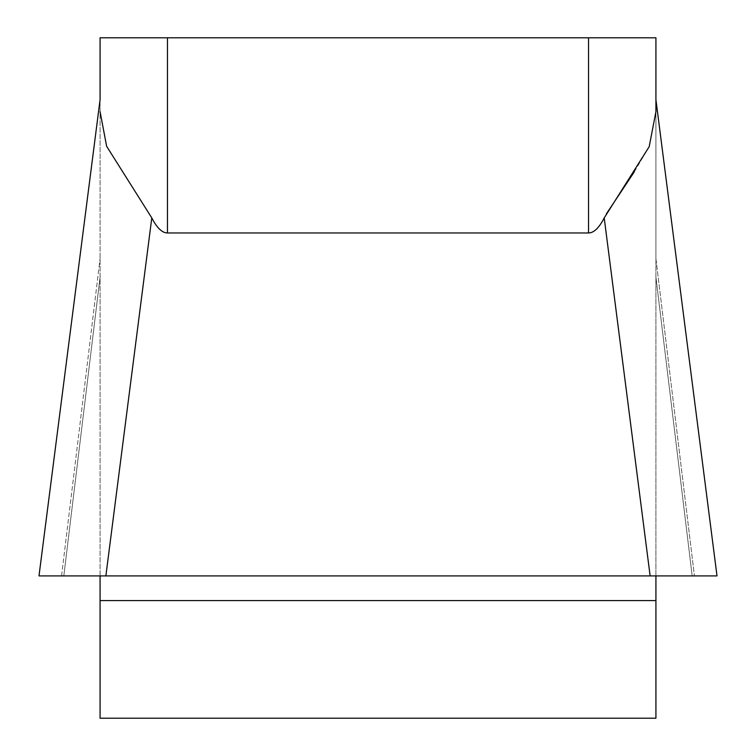 <?xml version="1.0" encoding="UTF-8"?>
<svg xmlns="http://www.w3.org/2000/svg" width="756" height="756" viewBox="0 0 756 756"><rect width="100%" height="100%" fill="white"/><g stroke="black" fill="none" stroke-linecap="round" stroke-linejoin="round"><path stroke-width="0.57" stroke-dasharray="3.78 2.83" d="M692.184 575.911L655.924 277.093L692.184 575.911L716.943 575.911L655.924 575.911L655.924 258.628L655.924 718.2L100.076 718.2L100.076 99.688L39.057 575.911L100.076 575.911L100.076 99.688L100.076 111.69L106.813 146.692L151.786 217.917C156.936 227.906 162.162 232.924 167.454 232.961L588.546 232.961L588.546 37.8L100.076 37.8M39.038 575.552L100.076 99.688L100.076 111.69M655.924 258.628L655.924 99.688L655.924 258.628L694.433 575.911L655.924 258.628M634.322 171.82L649.357 146.314L655.924 111.69L655.924 99.688L655.924 111.69L655.924 99.688L716.962 575.552M655.924 37.8L588.546 37.8M61.567 575.911L100.076 258.628L61.567 575.911L39.057 575.911L716.943 575.911L655.924 100.189L716.943 575.911M655.924 575.911L100.076 575.911M151.786 217.917L105.868 575.911L650.132 575.911L604.214 217.917M63.816 575.911L100.076 277.093L63.816 575.911M167.454 232.961L167.454 37.8M100.076 600.585L655.924 600.585M39.057 575.911L100.076 100.189"/><path stroke-width="1.13" d="M100.076 100.189L100.076 37.8L100.076 99.688L39.038 575.552M100.076 600.585L100.076 718.2L655.924 718.2L655.924 575.911L39.057 575.911L100.076 575.911L100.076 600.585L655.924 600.585M716.962 575.552L655.924 99.688L655.924 37.8L655.924 111.69L649.187 146.692L604.214 217.917C599.064 227.906 593.838 232.924 588.546 232.961L167.454 232.961C162.162 232.924 156.936 227.906 151.786 217.917L106.643 146.314L100.076 111.69M100.076 37.8L655.924 37.8M588.546 37.8L588.546 232.961C593.838 232.924 599.064 227.906 604.214 217.917L650.132 575.911L716.943 575.911L655.924 575.911M606.35 213.891L634.322 171.82M100.076 575.911L105.868 575.911L151.786 217.917M692.184 575.911L61.567 575.911M716.915 575.911L39.085 575.911L716.915 575.911M167.454 37.8L167.454 232.961"/></g></svg>
